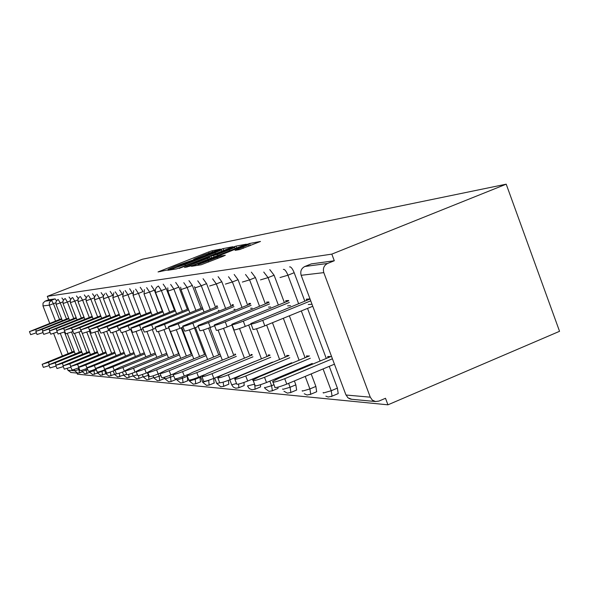 <?xml version="1.0" encoding="UTF-8"?>
<svg xmlns="http://www.w3.org/2000/svg" width="589" height="589" viewBox="0 0 589 589"><rect width="100%" height="100%" fill="white"/><g stroke="black" fill="none" stroke-linecap="round" stroke-linejoin="round"><path stroke-width="0.88" d="M219.064 249.78L220.411 249.14L212.084 250.752L208.646 251.952L158.051 271.934L167.975 269.887L169.448 269.239L168.24 269.239L174.918 266.309L193.619 259.793L195.055 259.16L193.766 259.189L204.339 254.735L219.064 249.78M239.664 249.574L260.478 241.453L249.567 243.493L245.797 244.796L191.499 266.316L201.232 264.748L223.231 256.252L225.322 255.236L220.927 256.024L208.234 260.846C201.401 263.467 197.985 264.579 197.992 264.174L238.184 248.05C245.105 245.407 248.543 244.288 248.499 244.707L235.077 250.354L239.664 249.574M331.821 254.124L47.311 296.355L142.501 259.204L506.209 184.18L331.821 254.124L334.294 260.758L311.286 263.901L304.837 266.493L327.602 263.452L334.294 260.758M230.844 247.674L232.795 246.739L223.084 248.617L219.542 249.854L167.858 270.285L176.582 268.878L180.175 267.634L230.844 247.674M235.968 246.128L246.298 244.192L192.272 265.587L184.548 267.48L207.637 258.284L209.677 257.305L206.96 257.791L179.144 268.407L232.316 247.395L235.968 246.128L236.704 248.072M77.004 373.065L77.446 374.192L387.937 404.82L559.55 331.305L506.209 184.18M55.528 321.079L49.366 305.161L42.975 305.919L49.734 323.361M53.636 333.433L62.346 355.896M67.234 368.523L67.882 370.201L74.788 370.82L74.243 369.413M55.138 298.888L48.637 299.772L45.029 301.185L51.464 300.324L55.138 298.888L56.485 300.788M71.063 372.498L67.882 370.201M42.975 305.919L43.026 303.114L45.029 301.185M370.275 397.177L323.803 272.626L301.17 275.306L345.971 395.013L370.275 397.177L372.329 400.108L375.495 401.536L378.911 401.094L385.5 398.282L387.937 404.82M289.611 266.935L289.876 266.824C291.224 267.031 292.652 268.996 294.176 272.707L304.822 301.141M307.539 308.4L326.284 358.443M329.251 366.351L337.401 388.129L338.211 393.57L337.283 393.96M47.311 296.355L48.637 299.772M306.832 357.015L306.435 355.947L309.225 356.021M286.114 301.833L285.694 300.721L288.625 300.5M287.623 305.86L290.568 305.669M251.356 272.14L255.442 277.544L265.352 303.858M272.449 322.713L285.393 357.089M288.095 364.252L288.271 364.731M291.113 372.263L291.386 372.999M294.382 380.943L295.847 384.853L296.635 390.036L295.98 390.316M268.54 355.859L268.201 354.953L269.872 354.998M249.147 304.461L248.779 303.49L250.391 303.372M250.583 308.283L252.202 308.172M218.114 276.675L221.81 281.741L231.072 306.228M239.517 328.559L249.876 355.933M257.783 376.842L257.967 377.335M260.537 384.713L260.515 386.929L260.029 387.128M235.129 354.865L234.834 354.092L235.453 354.107M216.899 306.766L216.575 305.905L217.172 305.86M218.276 310.388L218.872 310.351M188.959 280.644L192.331 285.422L201.026 308.319M208.558 328.161L218.725 354.931M228.37 380.376L228.834 384.175L228.466 384.33M163.19 284.163L166.275 288.669L174.469 310.175M181.213 327.859L191.197 354.055M199.811 376.658L200.54 381.849M140.234 287.292L143.09 291.562L138.452 293.396L146.212 313.679M176.008 378.786L175.655 379.64M119.67 290.097L122.372 294.309M153.633 377.262L153.346 377.659M101.131 292.623L103.362 295.892M84.345 294.912L86.222 297.57M69.06 296.996L70.665 299.212M61.919 297.975L63.413 300.007M76.526 295.98L78.256 298.402M92.532 293.793L94.571 296.731M110.165 291.393L112.609 295.074M138.776 378.484L143.031 376.746M129.676 288.728L132.731 293.69M164.471 377.335L164.206 378.624M151.388 285.768L154.355 290.156L162.321 311.029M168.712 327.764L170.066 331.312M170.14 331.504L178.6 353.658M182.023 376.916L182.516 378.219L187.228 376.283L187.751 380.715M175.691 282.455L178.909 287.093L187.354 309.269M194.473 327.992L204.552 354.475M213.667 378.44L214.094 383.056M202.277 307.811L202.137 306.987M219.969 354.416L219.874 353.702M203.072 278.722L206.599 283.64L215.567 307.303M223.548 328.353L233.804 355.41M243.971 382.467L244.177 385.508L243.75 385.685M232.493 305.654L232.147 304.734L233.215 304.653M233.899 309.372L234.974 309.299M251.289 355.344L250.973 354.512L252.077 354.541M234.172 274.481L238.052 279.716L247.63 305.08M256.568 328.772L267.031 356.485M272.42 370.761L272.604 371.239M275.453 378.793L275.762 379.611M278.126 387.106L277.964 388.431L277.397 388.666M266.979 303.195L266.589 302.15L268.812 301.988M268.451 307.112L270.69 306.965M287.012 356.419L286.644 355.439L288.949 355.498M269.791 269.629L274.099 275.218L284.362 302.547M289.354 315.822L305.095 357.737M307.922 365.254L308.194 365.99M311.176 373.919L315.873 386.428L316.668 391.744L315.888 392.075M306.707 300.375L306.258 299.175L309.998 298.895M308.261 304.513L312.008 304.27M328.161 357.663L327.727 356.507L330.753 356.581M327.602 263.452C323.95 265.381 322.684 268.444 323.803 272.626M220.131 249.957L172.57 268.636L184.983 264.557L215.044 252.718L221.53 249.876L220.131 249.957M229.217 249.773L234.709 247.365L224.718 250.627L210.862 256.178L217.341 254.455L229.217 249.773L229.629 250.862M49.123 365.622L43.358 367.359L42.194 364.385M74.148 351.169L42.165 364.304L48.438 362.353L74.45 351.942M61.58 318.686L29.457 331.607L35.701 329.553L36.297 331.092M36.385 332.822L30.65 334.67L29.479 331.659M61.801 319.245L35.701 329.553M56.051 366.115L50.021 367.934L48.835 364.893M81.54 351.353L48.806 364.812L55.233 362.824L81.849 352.156M63.295 366.63L56.986 368.537L55.786 365.43M89.263 351.537L55.749 365.342L62.346 363.317L89.594 352.384M70.894 367.175L64.282 369.163L63.052 365.997M97.354 351.729L63.016 365.894L69.782 363.833L97.693 352.62M78.86 367.735C74.508 369.428 72.189 370.12 71.924 369.818L70.665 366.586M105.829 351.928L70.628 366.476L77.579 364.37L106.189 352.863M114.73 352.134L78.609 367.087C78.874 367.403 81.26 366.682 85.758 364.937L87.091 368.375C82.585 370.12 80.2 370.834 79.935 370.51L78.661 367.205M85.758 364.937L115.105 353.113M68.707 318.148L35.826 331.386L42.224 329.288L42.85 330.915M43.034 332.586L37.041 334.515L35.848 331.445M68.935 318.737L42.224 329.288M76.158 317.581L42.482 331.158L49.042 329.008L49.712 330.731M49.999 332.336L43.726 334.361L42.504 331.217M76.393 318.2L49.042 329.008M83.955 316.992L49.454 330.915L56.183 328.721L56.89 330.547M57.302 332.071L50.72 334.191L49.476 330.981M84.205 317.633L56.183 328.721M92.127 316.367L56.75 330.657L63.671 328.419L64.429 330.377L71.519 328.102L72.859 331.548L65.74 333.83L64.444 330.473M64.959 331.791L58.053 334.015L56.78 330.738M92.392 317.044L63.671 328.419M100.704 315.711L64.415 330.392M100.984 316.418L71.519 328.102M124.073 352.347L86.995 367.72C87.253 368.066 89.705 367.337 94.35 365.526L95.712 369.053C91.067 370.864 88.615 371.585 88.357 371.232L87.047 367.853M94.35 365.526L124.463 353.378M109.723 315.019L72.462 330.105L79.773 327.764L81.135 331.305L73.824 333.632L72.499 330.201M110.01 315.763L79.773 327.764M133.902 352.568L95.816 368.39C96.059 368.766 98.584 368.022 103.384 366.152L104.783 369.767C99.975 371.637 97.45 372.381 97.207 371.99L95.874 368.537M103.384 366.152L134.314 353.65M104.783 369.767L105.284 369.568M119.199 314.29L80.921 329.811L88.446 327.418L89.845 331.047L82.313 333.426L80.958 329.914M90.353 330.841L89.845 331.047M119.501 315.071L88.446 327.418M144.253 352.804L105.1 369.089C105.328 369.502 107.927 368.743 112.904 366.814L114.332 370.525C109.355 372.454 106.756 373.212 106.528 372.785L105.166 369.259M112.904 366.814L144.688 353.945M114.332 370.525L115.046 370.231M129.19 313.517L89.83 329.494L97.583 327.05L99.018 330.775L91.258 333.205L89.874 329.612M99.732 330.488L99.018 330.775M129.506 314.342L97.583 327.05M155.172 353.039L119.987 367.3L114.892 369.833C115.098 370.282 117.778 369.509 122.932 367.507L124.397 371.32C119.243 373.323 116.563 374.089 116.35 373.625L114.958 370.017M122.932 367.507L155.629 354.247M124.397 371.32L125.347 370.93M139.718 312.693L99.224 329.163L107.22 326.659L108.693 330.481C103.517 332.483 100.852 333.308 100.69 332.976L99.276 329.295M109.642 330.105L108.693 330.481M140.057 313.569L107.22 326.659M166.702 353.282L130.412 368.022L125.221 370.606C125.405 371.107 128.174 370.319 133.526 368.235L135.036 372.152C129.683 374.236 126.915 375.016 126.723 374.508L125.302 370.812M133.526 368.235L167.188 354.563M135.036 372.152L136.243 371.666L137.693 375.443C137.855 376.003 140.712 375.2 146.278 373.043L147.655 372.484M150.85 311.831L109.142 328.809C109.274 329.17 112.02 328.316 117.388 326.247L118.904 330.179C113.537 332.255 110.784 333.102 110.651 332.726L109.201 328.957M120.119 329.693L118.904 330.179M151.204 312.752L117.388 326.247M178.894 353.54L141.434 368.78L136.155 371.431C136.309 371.976 139.166 371.173 144.732 369.008L179.409 354.887M162.623 310.904L119.633 328.434C119.729 328.839 122.571 327.963 128.152 325.813L129.705 329.855C124.124 332.012 121.282 332.881 121.179 332.461L119.7 328.603M131.214 329.251L129.705 329.855M162.998 311.89L128.152 325.813M191.823 353.805L153.103 369.59L147.729 372.292C147.846 372.903 150.799 372.079 156.6 369.833L158.191 373.986C152.396 376.231 149.437 377.048 149.311 376.423L147.832 372.557M156.6 369.833L192.367 355.241M158.191 373.986L159.972 373.249M175.095 309.924L130.751 328.036C130.802 328.485 133.74 327.594 139.556 325.349L141.154 329.516C135.337 331.762 132.4 332.652 132.341 332.181L130.824 328.228M142.987 328.78L141.154 329.516M175.493 310.963L139.556 325.349M205.539 354.077L165.48 370.444L160.009 373.212C160.083 373.882 163.138 373.051 169.19 370.702L170.825 374.979C164.78 377.328 161.717 378.153 161.636 377.468L160.127 373.507M169.19 370.702L206.121 355.601M170.825 374.979L173.328 373.956M188.34 308.872L142.545 327.609C142.553 328.117 145.586 327.197 151.653 324.863L153.295 329.155C147.235 331.497 144.195 332.402 144.18 331.879L142.626 327.83M155.503 328.264L153.295 329.155M188.76 309.983L151.653 324.863M220.124 354.357L178.629 371.357L173.063 374.177C173.078 374.928 176.251 374.081 182.575 371.63L184.261 376.04C177.937 378.491 174.764 379.331 174.742 378.565L173.195 374.523M182.575 371.63L220.742 355.984M184.261 376.04L187.935 374.53M202.425 307.752L155.084 327.153C155.025 327.72 158.169 326.785 164.515 324.34L166.208 328.772C159.869 331.217 156.718 332.144 156.762 331.563L155.172 327.403M168.837 327.712L166.208 328.772M202.874 308.938L164.515 324.34M235.659 354.652L192.625 372.322L186.971 375.208C186.912 376.04 190.203 375.178 196.829 372.616L198.567 377.166C191.94 379.736 188.649 380.59 188.694 379.736L187.118 375.598M196.829 372.616L236.322 356.389M198.567 377.166L204.287 374.81M217.437 306.552L168.439 326.659C168.307 327.307 171.568 326.343 178.217 323.788L179.962 328.36C173.313 330.922 170.052 331.872 170.169 331.209L168.542 326.947M183.069 327.109L179.962 328.36M217.915 307.811L178.217 323.788M252.239 354.953L207.556 373.352L201.806 376.297C201.666 377.232 205.082 376.356 212.047 373.662L213.836 378.374C206.872 381.068 203.455 381.93 203.588 380.973L201.983 376.746M212.047 373.662L252.939 356.816M213.836 378.374L254.713 361.499M233.45 305.271L182.693 326.137C182.472 326.858 185.852 325.879 192.846 323.192L194.642 327.926C187.655 330.613 184.269 331.585 184.482 330.834L182.818 326.461M198.287 326.453L194.642 327.926M233.958 306.619L192.846 323.192M269.976 355.27L223.511 374.457L217.68 377.453C217.429 378.506 220.978 377.623 228.318 374.788L230.166 379.662C222.833 382.497 219.277 383.373 219.52 382.29L217.878 377.976M228.318 374.788L270.726 357.265M230.166 379.662L272.552 362.11M250.583 303.887L197.948 325.562C197.609 326.394 201.121 325.393 208.491 322.558L210.347 327.455C202.984 330.289 199.465 331.276 199.796 330.429L198.095 325.945M214.61 325.732L210.347 327.455M251.128 305.33L208.491 322.558M288.993 355.601L240.606 375.642L234.702 378.683C234.312 379.883 238.008 378.985 245.768 375.996L247.682 381.039C239.922 384.028 236.226 384.911 236.601 383.689L234.93 379.294M245.768 375.996L289.795 357.744M247.682 381.039L291.688 362.758M268.967 302.393L214.308 324.944C213.829 325.886 217.481 324.87 225.263 321.881L227.185 326.954C219.402 329.943 215.743 330.952 216.215 329.98L214.477 325.386M232.154 324.937L227.185 326.954M269.548 303.946L225.263 321.881M309.439 355.933L258.969 376.908L252.998 379.986C252.438 381.355 256.281 380.457 264.52 377.291L266.5 382.526C258.262 385.692 254.419 386.575 254.963 385.184L253.27 380.708M264.52 377.291L310.3 358.245M266.5 382.526L312.258 363.45M288.728 300.773L231.897 324.259C231.241 325.356 235.04 324.318 243.301 321.152L245.289 326.416C237.028 329.582 233.229 330.606 233.877 329.487L232.095 324.782M250.84 324.156L245.289 326.416M289.361 302.452L243.301 321.152M331.474 356.279L278.737 378.278L272.722 381.385C271.949 382.946 275.954 382.047 284.73 378.69L286.777 384.124C278.008 387.481 274.003 388.365 274.761 386.774L273.046 382.232M284.73 378.69L332.41 358.782M286.777 384.124L334.434 364.186M310.042 299.021L250.87 323.516C249.986 324.782 253.94 323.729 262.746 320.364L264.807 325.835C256.001 329.199 252.04 330.23 252.917 328.942L251.105 324.134M312.759 306.265L264.807 325.835M310.727 300.832L262.746 320.364M68.118 353.584L60.336 333.492M70.709 372.469L77.667 373.131L82.173 371.85L79.648 372.866M78.308 367.956L79.64 372.874L77.667 373.131L74.788 370.82L79.456 369.274M55.793 302.82L49.366 305.161L49.233 304.763L49.417 302.297L51.464 300.324L53.452 303.733L59.548 319.488M345.758 394.439L347.952 397.825L351.648 399.261M304.513 266.633L304.837 266.493C301.31 268.348 300.088 271.286 301.17 275.306L301.067 275.004M64.392 332.012L72.123 351.986M62.802 301.914L60.269 302.908L58.171 299.44M66.498 319.024L60.269 302.908L56.029 304.336L55.999 301.737L57.634 299.713M85.78 368.891L86.252 370.113L82.033 371.468L81.562 370.334M71.541 332.063L79.338 352.237M86.9 373.595L86.252 370.113L87.695 369.531M70.135 300.964L67.389 302.039L73.758 318.531M79.007 332.122L86.877 352.494M93.592 369.877L93.931 370.761L96.316 369.796M77.814 299.963L74.84 301.134L81.356 318.023M86.826 332.196L94.763 352.774M101.764 370.915L101.963 371.438L104.547 370.393M85.869 298.917L82.637 300.184L89.307 317.486M95.006 332.277L103.023 353.061M110.327 372.012L113.184 371.004M94.321 297.813L90.816 299.19L97.641 316.926M103.59 332.358L111.674 353.363M103.2 296.65L99.401 298.144L106.395 316.337M112.595 332.446L120.76 353.687M112.551 295.42L108.42 297.047L115.591 315.719M122.041 332.505L130.309 354.026M122.313 294.161L117.91 295.899L125.266 315.071M130.773 329.428L140.344 354.379M147.338 372.609L148.391 375.34L148.826 375.164M132.422 292.895L127.909 294.677L135.463 314.393M141.242 329.479L150.924 354.755M158.279 373.949L159.163 376.253L160.9 375.539M152.286 329.553L162.085 355.16M169.823 375.384L170.523 377.203L173.718 375.892M154.355 290.156L149.599 292.041L157.572 312.921M163.963 329.641L173.873 355.587M166.275 288.669L161.393 290.605L169.595 312.126M176.317 329.752L186.345 356.036M194.937 378.55L195.217 379.287L200.054 377.291M178.909 287.093L173.888 289.089L182.34 311.279M189.415 329.869L199.568 356.514M208.624 380.303L210.545 379.64M192.331 285.422L187.162 287.476L195.872 310.388M203.323 329.995L213.601 357.03M206.599 283.64L201.276 285.753L210.266 309.439M218.099 330.098L228.525 357.582M235.99 377.247L236.167 377.718M221.81 281.741L216.325 283.927L225.602 308.43M231.897 325.047L233.649 329.678M233.781 330.039L244.435 358.171M252.357 379.095L252.777 380.207M254.72 385.434L254.573 384.153M238.052 279.716L232.397 281.969L241.991 307.355M248.668 325.04L261.42 358.804M266.817 373.087L267.001 373.573M269.858 381.127L271.588 385.714L273.981 384.713M255.442 277.544L249.603 279.878L259.528 306.214M266.64 325.084L279.606 359.489M282.308 366.652L282.492 367.131M285.334 374.678L285.606 375.414M288.603 383.365L290.075 387.267L295.847 384.853M274.099 275.218L268.069 277.633L278.347 304.984M283.346 318.274L299.116 360.225M301.943 367.75L302.223 368.486M305.205 376.415L309.91 388.939L315.873 386.428M294.176 272.707L287.925 275.218L298.601 303.674M301.318 310.933L320.099 361.028M323.067 368.942L331.239 390.735L337.401 388.129M64.613 298.822L63.001 300.883L63.045 303.504L67.389 302.039L65.224 298.498M94.579 374.317L93.931 370.761L89.609 372.138L89.233 371.269M71.91 297.887L70.319 299.992L70.378 302.628L74.84 301.134L72.609 297.519M102.604 375.075L101.963 371.438L97.531 372.844L97.214 372.123M79.537 296.93L77.991 299.072L78.065 301.715L82.637 300.184L80.34 296.488M111.012 375.863L110.379 372.145L105.821 373.588L104.378 369.936M87.518 295.936L86.023 298.108L86.112 300.758L90.816 299.19L88.438 295.406M116.688 373.816L114.516 374.361L113.169 370.982M119.825 376.695L119.302 373.168M95.882 294.905L94.454 297.114L94.564 299.749L99.401 298.144L96.942 294.272M126.664 374.346L123.631 375.178L122.409 372.093M129.065 377.564L128.704 374.376M104.651 293.852L103.311 296.083L103.509 298.748L108.42 297.047L105.873 293.079M137.436 374.773L133.217 376.032L132.113 373.271M133.173 376.025L136.574 378.749L138.938 378.418L138.562 375.605M113.854 292.777L112.852 297.636L117.91 295.899L115.267 291.827M148.988 379.441L148.391 375.34L143.296 376.931L142.332 374.523M123.521 291.702L122.696 296.473L127.909 294.677L125.17 290.51M159.744 380.457L159.163 376.253L153.906 377.873L153.088 375.848M133.696 290.627L133.077 295.236L138.452 293.396L135.61 289.118M171.09 381.525L170.523 377.203L165.104 378.874L164.434 377.247M144.408 289.604L144.047 293.94L149.599 292.041L146.639 287.646M183.069 382.651L182.516 378.219L176.921 379.927L176.413 378.698M158.434 286.04L158.308 286.092C155.761 287.513 154.863 289.633 155.577 292.461L161.393 290.605L158.434 286.04M195.739 383.844L195.217 379.287L189.43 381.046L189.047 380.141M167.777 287.844L167.953 291.106L173.888 289.089L170.67 284.443M209.169 385.11L208.668 380.42L202.682 382.224L200.429 376.4M180.668 287.196L181.014 289.552L187.162 287.476L183.797 282.698M219.66 382.828L216.745 383.483L214.654 378.035M228.834 384.175L223.393 386.45M216.715 383.476L220.779 386.782L223.732 386.296L223.143 382.151M194.584 286.681L194.9 287.911L201.276 285.753L197.757 280.835M236.535 383.52L231.698 384.816L229.791 379.817M244.177 385.508L238.538 387.871M231.676 384.816L233.31 387.106L235.85 388.217L238.92 387.695L238.545 384.087M209.64 285.974L216.325 283.927L212.636 278.855M254.308 384.256L247.505 385.905M260.515 386.929L254.662 389.395M247.535 385.979L249.199 388.519L251.908 389.749L255.103 389.182L254.853 385.883M225.44 284.082L232.397 281.969L228.517 276.742M271.875 391.015L272.39 390.765L271.588 385.714L264.638 387.753L264.498 387.385M242.351 282.057L249.603 279.878L245.517 274.481M290.289 392.745L290.885 392.451L290.075 387.267L282.838 389.381L282.683 388.968M260.5 279.878L268.069 277.633L263.754 272.052M310.035 394.601L310.72 394.255L309.91 388.939L302.356 391.118L302.186 390.662M280.018 277.537L287.925 275.218C286.409 271.5 284.98 269.534 283.655 269.32L283.368 269.445M331.261 396.596L332.056 396.176L331.239 390.735L323.346 392.996L323.155 392.48M160.355 271.603L160.134 271.021M209.029 252.961L208.646 251.952M212.467 251.753L212.084 250.752M170.199 269.946L169.971 269.357M223.776 250.458L223.084 248.617M172.584 268.665L172.894 269.497L172.606 268.665M173.983 269.313L173.667 268.481M185.373 265.587L184.983 264.557M215.434 253.749L215.044 252.718M186.934 267.141L186.706 266.53M208.05 259.366L207.637 258.284M232.471 247.807L232.316 247.395M211.584 257.975L210.928 256.23M214.131 256.966L213.667 255.729M217.753 255.545L217.341 254.455M237.396 250.001L237.183 249.427M243.367 248.3L242.94 247.152M208.675 262.002L208.234 260.846M217.569 258.49L217.127 257.334M221.302 257.018L220.927 256.024M193.914 265.978L193.671 265.352M245.959 245.223L245.797 244.796M250.34 245.554L249.567 243.493M48.438 362.353L49.262 364.488M55.233 362.824L56.102 365.07M62.346 363.317L63.266 365.688M69.782 363.833L70.761 366.351M77.579 364.37L78.624 367.065M144.732 369.008L146.278 373.043M349.041 398.554L351.007 399.202L375.495 401.536M56.043 304.373L62.346 320.659M67.33 333.543L75.201 353.893M81.996 371.46L84.971 373.831L89.712 372.462M63.06 303.541L69.502 320.217M74.67 333.58L82.637 354.195M89.572 372.13L92.606 374.552L97.597 373.102M70.393 302.672L76.99 319.746M81.407 331.195L82.283 333.462M82.313 333.529L90.411 354.519M95.985 368.942L97.178 372.034M97.487 372.837L100.594 375.318L105.858 373.757M78.079 301.759L84.831 319.26M89.44 331.209L98.562 354.858M105.777 373.581L108.958 376.113L114.509 374.449M86.134 300.802L93.047 318.745M97.855 331.224L107.095 355.211M114.472 374.354L117.719 376.953L123.587 375.171L126.915 377.829L133.129 375.915M94.586 299.801L101.669 318.215M106.69 331.261L116.055 355.587M103.465 298.748L110.732 317.655M115.981 331.298L125.464 355.977M112.808 297.644L120.266 317.066M125.752 331.349L135.367 356.397M143.245 376.923L146.735 379.721L149.164 379.368L153.523 377.586M122.652 296.473L130.309 316.448M136.044 331.401L145.8 356.838M153.862 377.873L157.432 380.737L159.936 380.376L164.405 378.543M133.04 295.244L140.911 315.792M146.911 331.467L156.799 357.302M165.053 378.867L168.719 381.812L171.296 381.429L175.883 379.552M144.01 293.94L152.102 315.108M158.375 331.511L168.425 357.803M176.877 379.927L180.639 382.953L183.304 382.548L188.001 380.612M155.621 292.564L163.948 314.386M170.479 331.489L180.727 358.326M189.386 381.039L193.244 384.153L195.997 383.726L200.827 381.731M167.924 291.106L176.501 313.62M181.839 327.609L193.759 358.892M202.645 382.224L206.599 385.427L209.456 384.97L214.411 382.924M180.992 289.56L189.835 312.811M195.46 327.594L207.593 359.489M194.893 287.911L204.022 311.949M209.964 327.609L222.318 360.129M264.932 388.401L269.048 391.383L272.39 390.765L277.964 388.431M283.957 391.243L287.388 393.135L290.885 392.451L296.635 390.036M304.241 393.754L307.06 395.013L310.72 394.255L316.668 391.744M325.872 396.147L328.206 397.03L332.056 396.176L338.211 393.57M222.016 251.157L221.53 249.876M210.185 258.527L209.743 257.356M235.202 248.661L234.709 247.365M211.547 257.989L210.884 256.237M249.014 246.077L248.499 244.707M198.39 265.227L198.059 264.343"/></g></svg>
